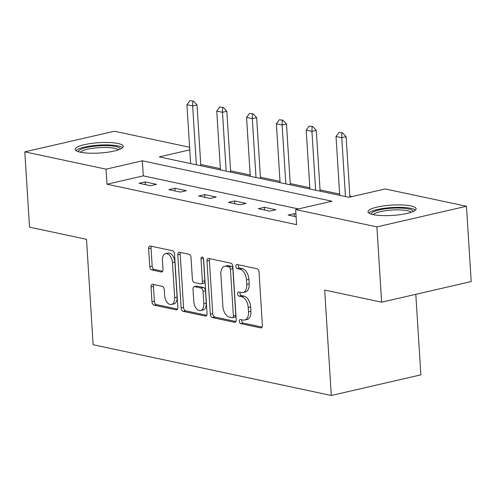 <?xml version="1.0" encoding="UTF-8"?>
<svg xmlns="http://www.w3.org/2000/svg" width="496" height="496" viewBox="0 0 496 496"><rect width="100%" height="100%" fill="white"/><g stroke="black" fill="none" stroke-linecap="round" stroke-linejoin="round"><path stroke-width="0.74" d="M239.32 321.284A2.12 1.265 -103 0 0 240.758 323.634L260.698 327.881A3.032 1.804 -103 0 0 261.194 327.881A3.032 1.804 -103 0 0 262.384 325.32L259.036 272.099A3.032 1.804 -103 0 0 256.978 268.745L237.038 264.498A2.12 1.265 -103 0 0 236.697 264.498A2.12 1.265 -103 0 0 235.86 266.29A2.12 1.265 -103 0 0 237.299 268.64L239.884 269.185A9.709 5.772 -103 0 1 246.481 279.93L246.76 284.363A9.709 5.772 -103 0 1 242.935 292.541A9.709 5.772 -103 0 1 241.354 292.547L238.768 291.995A2.12 1.265 -103 0 0 238.427 291.995A2.12 1.265 -103 0 0 237.59 293.787A2.12 1.265 -103 0 0 239.029 296.137L241.614 296.682A9.709 5.772 -103 0 1 248.211 307.427L248.49 311.86A9.709 5.772 -103 0 1 244.664 320.038A9.709 5.772 -103 0 1 243.083 320.044L240.498 319.492A2.12 1.265 -103 0 0 240.157 319.492A2.12 1.265 -103 0 0 239.32 321.284M241.831 319.777A2.12 1.265 -103 0 0 241.738 320.726A2.12 1.265 -103 0 0 243.183 323.076L262.08 327.1M238.371 264.783A2.12 1.265 -103 0 0 238.278 265.732A2.12 1.265 -103 0 0 239.723 268.082L242.302 268.627L239.884 269.185M240.101 292.28A2.12 1.265 -103 0 0 240.008 293.229A2.12 1.265 -103 0 0 241.453 295.579L244.032 296.124L241.614 296.682M118.098 143.511A24.106 5.177 176.4 0 1 123.268 146.345A24.106 5.177 176.4 0 1 107.26 152.266A24.106 5.177 176.4 0 1 80.333 152.204A24.106 5.177 176.4 0 1 75.156 149.37A24.106 5.177 176.4 0 1 91.171 143.449A24.106 5.177 176.4 0 1 118.098 143.511M410.93 205.914A24.106 5.177 176.4 0 1 416.107 208.748A24.106 5.177 176.4 0 1 400.092 214.669A24.106 5.177 176.4 0 1 373.166 214.607A24.106 5.177 176.4 0 1 367.995 211.773A24.106 5.177 176.4 0 1 384.003 205.852A24.106 5.177 176.4 0 1 410.93 205.914M152.718 284.307A3.032 1.804 -103 0 0 152.229 284.307A3.032 1.804 -103 0 0 151.032 286.862L151.968 301.791A3.032 1.804 -103 0 0 154.033 305.152L176.173 309.87A3.032 1.804 -103 0 0 176.669 309.87A3.032 1.804 -103 0 0 177.859 307.309L174.511 254.088A3.032 1.804 -103 0 0 172.453 250.734L150.313 246.016A3.032 1.804 -103 0 0 149.817 246.016A3.032 1.804 -103 0 0 148.62 248.577L149.755 266.606A3.032 1.804 -103 0 0 151.819 269.967L161.293 271.988A3.032 1.804 -103 0 0 161.789 271.982A3.032 1.804 -103 0 0 162.986 269.427L162.421 260.487A8.116 4.824 -103 0 1 165.621 253.648A8.116 4.824 -103 0 1 172.459 262.626L174.666 297.662A8.116 4.824 -103 0 1 171.467 304.494A8.116 4.824 -103 0 1 164.629 295.523L164.257 289.683A3.032 1.804 -103 0 0 162.198 286.322L152.718 284.307M189.77 149.891L159.297 156.903L348.911 197.309L385.225 188.951L466.463 206.262L471.2 281.567L381.629 302.188L324.669 290.055L331.303 395.479L93.13 344.726L86.502 239.301L29.537 227.162L24.8 151.857L114.371 131.235L189.602 147.262M381.629 302.188L376.892 226.883L295.653 209.572L331.967 201.215L142.352 160.809L106.039 169.167L24.8 151.857M298.449 208.928L143.294 175.869L106.987 184.227L296.602 224.638L295.653 209.572M106.987 184.227L106.039 169.167M210.323 314.228A3.032 1.804 -103 0 0 212.381 317.583L234.521 322.301A3.032 1.804 -103 0 0 235.017 322.301A3.032 1.804 -103 0 0 236.214 319.746L232.866 266.526A3.032 1.804 -103 0 0 230.801 263.171L208.661 258.453A3.032 1.804 -103 0 0 208.171 258.453A3.032 1.804 -103 0 0 206.975 261.008L210.323 314.228L212.741 313.67A3.032 1.804 -103 0 0 214.805 317.025L235.91 321.526M205.35 316.082L183.21 311.37A3.032 1.804 -103 0 1 181.145 308.01L177.797 254.789A3.032 1.804 -103 0 1 178.994 252.235A3.032 1.804 -103 0 1 179.49 252.235L188.964 254.256A3.032 1.804 -103 0 1 191.022 257.61L192.38 279.192A3.032 1.804 -103 0 0 194.444 282.546L200.731 283.892A3.032 1.804 -103 0 0 201.227 283.886A3.032 1.804 -103 0 0 202.418 281.331L201.004 258.862A2.12 1.265 -103 0 1 201.841 257.071A2.12 1.265 -103 0 1 203.633 259.42L207.037 313.528A3.032 1.804 -103 0 1 205.84 316.082A3.032 1.804 -103 0 1 205.35 316.082L206.286 315.871M331.303 395.479L420.868 374.852L415.803 294.32M295.932 214.03L294.209 213.658L288.157 215.053L296.106 216.746M275.857 209.752L264.393 207.309L258.342 208.698L269.805 211.147L275.857 209.752M246.041 203.397L234.571 200.954L228.52 202.349L239.99 204.792L246.041 203.397M216.219 197.042L204.755 194.599L198.704 195.994L210.168 198.437L216.219 197.042M186.403 190.687L174.933 188.244L168.882 189.639L180.352 192.082L186.403 190.687M156.581 184.332L145.117 181.889L139.066 183.284L150.53 185.727L156.581 184.332M351.707 196.664L349.86 196.273M339.642 194.097L320.038 189.918M309.826 187.742L290.222 183.563M280.004 181.387L260.4 177.208M250.189 175.032L230.584 170.853M220.367 168.677L200.762 164.505M466.463 206.262L376.892 226.883M143.294 175.869L142.352 160.809M294.209 213.658L294.382 216.38M264.393 207.309L264.56 210.025M234.571 200.954L234.744 203.67M204.755 194.599L204.922 197.321M174.933 188.244L175.107 190.966M145.117 181.889L145.285 184.611M244.664 320.038L247.082 319.48A9.709 5.772 -103 0 0 250.908 311.302L248.49 311.86M244.032 296.124A9.709 5.772 -103 0 1 250.629 306.869L250.908 311.302M242.935 292.541L245.353 291.983A9.709 5.772 -103 0 0 249.178 283.805L246.76 284.363M242.302 268.627A9.709 5.772 -103 0 1 248.899 279.372L249.178 283.805M209.696 258.67A3.032 1.804 -103 0 0 209.393 260.45L212.741 313.67M232.196 317.725A2.12 1.265 -103 0 0 232.543 317.725A2.12 1.265 -103 0 0 233.38 315.933L230.442 269.216A2.12 1.265 -103 0 0 228.997 266.867L226.281 266.29A9.709 5.772 -103 0 0 224.694 266.29A9.709 5.772 -103 0 0 220.869 274.468L222.878 306.404A9.709 5.772 -103 0 0 229.481 317.142L232.196 317.725M232.543 317.725L234.968 317.167A2.12 1.265 -103 0 0 235.805 315.375L233.38 315.933M224.694 266.29L227.118 265.732A9.709 5.772 -103 0 1 228.699 265.732L231.421 266.309A2.12 1.265 -103 0 1 232.866 268.658L235.805 315.375M206.733 315.307L185.628 310.812L183.21 311.37M180.525 252.452A3.032 1.804 -103 0 0 180.215 254.231L183.57 307.452A3.032 1.804 -103 0 0 185.628 310.812M201.227 283.886L203.645 283.328A3.032 1.804 -103 0 0 204.842 280.773L203.441 258.472M193.793 301.593A8.116 4.824 -103 0 0 200.632 310.564A8.116 4.824 -103 0 0 203.831 303.726L203.05 291.388A3.032 1.804 -103 0 0 200.992 288.027L194.705 286.688A3.032 1.804 -103 0 0 194.209 286.688A3.032 1.804 -103 0 0 193.012 289.249L193.793 301.593M200.632 310.564L203.05 310.006A8.116 4.824 -103 0 0 206.249 303.174L203.831 303.726M194.209 286.688L196.633 286.13A3.032 1.804 -103 0 1 197.129 286.13L203.41 287.469A3.032 1.804 -103 0 1 205.474 290.83L206.249 303.174M171.467 304.494L173.885 303.943A8.116 4.824 -103 0 0 177.084 297.104L174.666 297.662M165.621 253.648L168.039 253.09A8.116 4.824 -103 0 1 174.877 262.068L177.084 297.104M151.348 246.239A3.032 1.804 -103 0 0 151.044 248.019L152.179 266.054A3.032 1.804 -103 0 0 154.237 269.409L162.682 271.207M153.754 284.524A3.032 1.804 -103 0 0 153.45 286.304L154.392 301.233A3.032 1.804 -103 0 0 156.451 304.594L177.556 309.089M349.909 197.079L346.115 136.704L341.756 137.708L336.021 136.487L339.723 195.356M342.618 132.903L339.022 132.457L342.618 132.903L346.115 136.704M345.458 196.577L341.756 137.708L341.893 133.071M336.021 136.487L339.022 132.457M371.411 214.167A20.857 4.483 176.4 0 1 372.856 212.17A20.857 4.483 176.4 0 1 396.409 208.022A20.857 4.483 176.4 0 1 413.013 211.55M411.215 212.245A19.313 4.148 -3.6 0 0 394.091 209.932A19.313 4.148 -3.6 0 0 374.387 213.714A19.313 4.148 -3.6 0 0 373.283 214.632M415.443 210.068A23.951 5.146 -3.6 0 0 393.905 207.427A23.951 5.146 -3.6 0 0 369.991 212.096A23.951 5.146 -3.6 0 0 368.819 213.001M78.579 151.764A20.857 4.483 176.4 0 1 91.996 146.512A20.857 4.483 176.4 0 1 115.704 146.506A20.857 4.483 176.4 0 1 120.175 149.147M118.383 149.842A19.313 4.148 -3.6 0 0 114.588 148.292A19.313 4.148 -3.6 0 0 94.662 148.037A19.313 4.148 -3.6 0 0 80.445 152.229M122.605 147.665A23.951 5.146 -3.6 0 0 118.129 145.948A23.951 5.146 -3.6 0 0 93.924 145.576A23.951 5.146 -3.6 0 0 75.981 150.604M320.118 191.177L316.293 130.349L311.934 131.353L306.199 130.132L309.907 189.001M312.796 126.548L309.206 126.102L312.796 126.548L316.293 130.349M315.642 190.222L311.934 131.353L312.071 126.716M306.199 130.132L309.206 126.102M290.303 184.822L286.477 124L282.119 124.998L276.384 123.777L280.085 182.646M282.98 120.193L279.384 119.753L282.98 120.193L286.477 124M285.82 183.867L282.119 124.998L282.255 120.361M276.384 123.777L279.384 119.753M260.481 178.467L256.655 117.645L252.297 118.649L246.562 117.428L250.269 176.291M253.158 113.838L249.569 113.398L253.158 113.838L256.655 117.645M256.004 177.512L252.297 118.649L252.433 114.006M246.562 117.428L249.569 113.398M230.665 172.112L226.839 111.29L222.481 112.294L216.746 111.073L220.447 169.936M223.343 107.483L219.747 107.043L223.343 107.483L226.839 111.29M226.182 171.157L222.481 112.294L222.617 107.651M216.746 111.073L219.747 107.043M200.843 165.757L197.017 104.935L192.659 105.939L186.924 104.718L190.631 163.581M193.521 101.134L189.931 100.688L193.521 101.134L197.017 104.935M196.366 164.802L192.659 105.939L192.795 101.302M186.924 104.718L189.931 100.688M243.183 323.076L240.758 323.634M239.723 268.082L237.299 268.64M241.453 295.579L239.029 296.137M250.629 306.869L248.211 307.427M248.899 279.372L246.481 279.93M261.634 327.664L260.698 327.881M209.393 260.45L206.975 261.008M235.464 322.084L234.521 322.301M214.805 317.025L212.381 317.583M232.866 268.658L230.442 269.216M231.421 266.309L228.997 266.867M228.699 265.732L226.281 266.29M183.57 307.452L181.145 308.01M180.215 254.231L177.797 254.789M204.842 280.773L202.418 281.331M203.379 258.317L201.004 258.862M205.474 290.83L203.05 291.388M203.41 287.469L200.992 288.027M197.129 286.13L194.705 286.688M174.877 262.068L172.459 262.626M162.235 271.771L161.293 271.988M154.237 269.409L151.819 269.967M152.179 266.054L149.755 266.606M151.044 248.019L148.62 248.577M177.109 309.653L176.173 309.87M156.451 304.594L154.033 305.152M154.392 301.233L151.968 301.791M153.45 286.304L151.032 286.862"/></g></svg>
